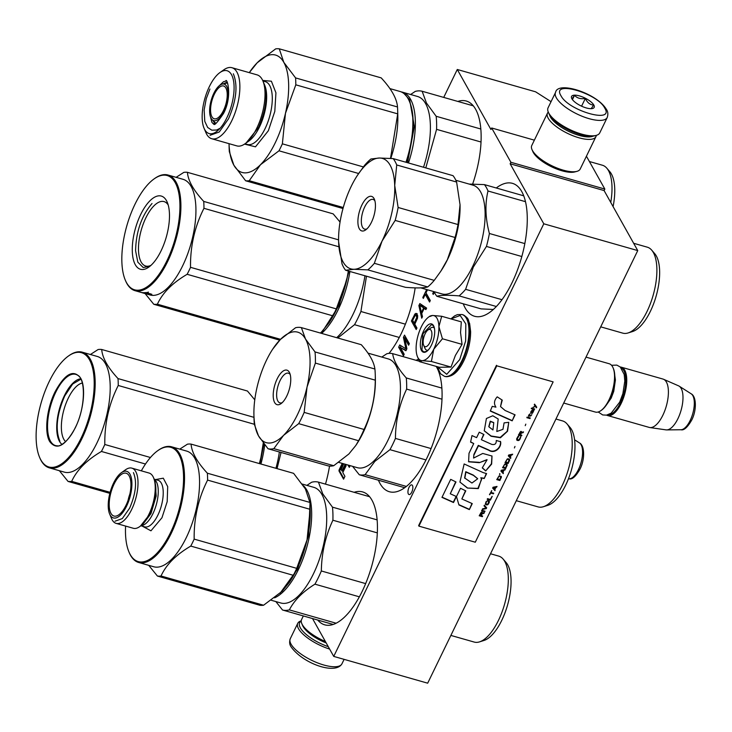 <?xml version="1.0" encoding="UTF-8"?>
<svg xmlns="http://www.w3.org/2000/svg" width="732" height="732" viewBox="0 0 732 732"><rect width="100%" height="100%" fill="white"/><g stroke="black" fill="none" stroke-linecap="round" stroke-linejoin="round"><path stroke-width="1.1" d="M637.746 250.582L543.794 223.8L333.737 656.403L427.68 683.185L637.746 250.582L604.101 190.567L604.833 189.057L586.423 156.218M551.059 101.666L535.577 91.802L457.28 69.485L490.925 129.491L491.666 127.981L534.36 140.16M604.833 189.057L510.89 162.275L491.666 127.981M510.89 162.275L510.149 163.785L604.101 190.567M543.794 223.8L510.149 163.785M333.737 656.403L312.518 618.558M317.715 620.041A69.11 29.097 -74.1 0 0 324.715 624.835A69.11 29.097 -74.1 0 0 362.166 591.383A69.11 29.097 -74.1 0 0 362.605 491.913A69.11 29.097 -74.1 0 0 354.132 492.297M378.435 480.219A69.11 29.097 -74.1 0 0 389.351 491.73A69.11 29.097 -74.1 0 0 426.802 458.278A69.11 29.097 -74.1 0 0 436.208 366.403M418.53 359.275A69.11 29.097 -74.1 0 0 416.05 360.318M463.255 303.798A69.11 29.097 -74.1 0 0 474.546 316.27A69.11 29.097 -74.1 0 0 511.997 282.817A69.11 29.097 -74.1 0 0 512.446 183.348A69.11 29.097 -74.1 0 0 496.269 187.987M325.484 484.136A69.11 29.097 -74.1 0 0 329.537 466.074M388.994 353.391A69.11 29.097 -74.1 0 0 401.228 333.618A69.11 29.097 -74.1 0 0 415.163 287.877M472.652 184.025A69.11 29.097 -74.1 0 0 466.302 101.043A69.11 29.097 -74.1 0 0 457.829 101.428M408.346 493.954A5.023 2.114 -74.1 0 0 409.023 494.548A5.023 2.114 -74.1 0 0 412.125 491.236A5.023 2.114 -74.1 0 0 412.464 485.481A5.023 2.114 -74.1 0 0 411.777 484.886A5.023 2.114 -74.1 0 0 408.676 488.198A5.023 2.114 -74.1 0 0 408.346 493.954M347.975 465.021L349.292 467.364L350.134 465.634M342.256 463.383L339.309 469.441A1.354 0.567 -74.1 0 0 339.117 471.234L343.564 479.158L344.928 476.349L342.796 472.552L346.071 465.808L345.184 464.225L341.899 470.96L341.194 469.688L343.711 463.804M411.402 320.973L416.206 329.546L416.947 328.037L414.797 324.203L417.515 318.219L417.066 313.644L415.062 313.836L411.402 320.973L412.967 321.421L416.819 328.293M426.628 308.09L419.857 303.56L418.878 305.573L421.724 318.191L422.465 316.672L421.724 313.479L424.176 308.428L425.896 309.609L426.628 308.09M426.665 289.552L422.803 297.503L423.316 298.409L425.274 294.374L429.574 302.032L430.306 300.523L426.015 292.855L427.497 289.79M406.891 348.734L404.823 338.449L408.612 345.202L409.344 343.683L404.54 335.119L403.433 337.388L405.894 348.835L399.754 344.964L398.656 347.233L403.46 355.807L404.192 354.288L400.413 347.544L405.912 350.756L406.891 348.734M433.243 294.456L433.856 293.193L433.353 292.288L432.74 293.55L433.243 294.456M457.28 69.485L443.72 97.411M348.761 465.241L349.594 466.732M341.899 470.96L342.686 471.188L345.66 465.067M343.034 463.612L340.096 469.669A1.354 0.567 -74.1 0 0 339.904 471.454L343.866 478.527M414.349 314.916L415.3 315.19M415.062 313.836L416.627 314.284L416.188 314.943M417.231 313.937L416.627 314.284M415.858 313.378L417.112 313.735M424.176 308.428L426.125 309.133M418.878 305.573L419.912 305.875M421.202 304.457L420.671 305.555M425.274 294.374L426.838 294.822L430.178 300.779M422.803 297.503L423.645 297.741M426.454 293.651L426.006 294.584M404.823 338.449L406.388 338.898L409.215 343.948M400.413 347.544L406.086 350.39M398.656 347.233L400.221 347.682L404.073 354.544M401.118 345.824L400.221 347.682M405.894 348.835L406.727 349.072M403.433 337.388L404.997 337.836L405.153 338.55M405.491 336.821L404.997 337.836M432.74 293.55L433.573 293.788M415.895 314.861L416.773 317.377L414.184 323.114L412.647 320.378L415.447 315.007L417.661 315.446M419.784 305.299L423.645 307.952L421.44 312.491L419.784 305.299L421.348 305.747L425.072 308.684M414.184 323.114L415.19 323.398M416.325 315.153L417.67 315.538M416.636 315.702L417.679 316.004M416.819 316.508L417.688 316.755M416.773 317.377L417.588 317.606M416.508 318.31L417.386 318.566M421.44 312.491L422.108 312.683M423.645 307.952L425.21 308.401M423.654 345.239A8.976 3.779 105.9 0 0 429.922 342.366A8.976 3.779 -74.1 0 0 431.788 332.42A8.976 3.779 -74.1 0 0 428.01 329.949A8.976 3.779 -74.1 0 0 425.118 333.792A8.976 3.779 105.9 0 0 423.654 345.239L424.917 348.249M613.087 367.83L613.407 368.58A24.412 10.275 -74.1 0 1 609.427 399.727A24.412 10.275 105.9 0 1 601.548 410.176L600.881 410.643A25.135 10.577 105.9 0 0 608.987 399.892A25.135 10.577 -74.1 0 0 613.087 367.83A25.135 10.577 -74.1 0 0 609.152 363.722L586.003 357.125M600.881 410.643A25.135 10.577 105.9 0 1 595.372 412.061L563.713 403.039M607.853 414.815A24.412 10.275 105.9 0 0 620.388 402.856A24.412 10.275 -74.1 0 0 621.203 367.967M606.59 415.117A25.135 10.577 105.9 0 0 607.587 415.538A25.135 10.577 105.9 0 0 621.203 403.378A25.135 10.577 -74.1 0 0 621.367 367.208A25.135 10.577 -74.1 0 0 620.297 367.034M691.191 393.816C696.654 396.515 696.644 410.826 691.649 420.186C687.467 427.415 683.898 430.599 680.943 429.748A18.831 7.924 105.9 0 0 690.157 420.507A18.831 7.924 105.9 0 0 691.191 393.816L679.177 386.167A22.93 9.653 -74.1 0 1 677.923 418.658A22.93 9.653 105.9 0 1 666.696 429.913A22.93 9.653 105.9 0 1 666.038 429.876L649.824 427.543A25.135 10.577 105.9 0 0 662.853 415.245A25.135 10.577 -74.1 0 0 663.585 379.286A25.135 10.577 -74.1 0 0 663.018 379.075L621.367 367.208M649.824 427.543A25.135 10.577 105.9 0 1 649.238 427.415L607.587 415.538M679.177 386.167A22.93 9.653 -74.1 0 0 678.582 385.846L663.585 379.286M328.284 646.676A27.285 9.553 -154.1 0 1 300.376 627.864A27.285 9.553 -154.1 0 1 301.227 621.093M329.638 649.083A28.722 10.056 -154.1 0 1 298.537 628.724A28.722 10.056 -154.1 0 1 297.759 623.316A28.722 10.056 -154.1 0 1 301.236 620.855M555.561 92.397L548.067 107.824A28.722 10.056 25.9 0 0 548.295 112.115L548.991 113.734A27.285 9.553 25.9 0 0 549.512 114.796A27.285 9.553 25.9 0 0 570.164 130.662A27.285 9.553 25.9 0 0 594.521 135.85L596.223 135.393A28.722 10.056 25.9 0 0 599.737 132.922L607.231 117.486C608.246 114.274 607.99 111.593 606.444 109.434C596.964 93.193 557.564 80.648 555.561 92.397A28.722 10.056 25.9 0 0 556.338 97.804A28.722 10.056 25.9 0 0 583.084 116.644A28.722 10.056 25.9 0 0 607.231 117.486M548.295 112.115A28.722 10.056 25.9 0 0 548.844 113.231A28.722 10.056 25.9 0 0 570.585 129.93A28.722 10.056 25.9 0 0 596.223 135.393M560.941 95.672C568.261 110.77 614.816 124.037 604.778 108.171C597.458 93.074 550.903 79.797 560.941 95.672M571.902 98.793A12.563 4.401 25.9 0 0 581.409 106.103A12.563 4.401 25.9 0 0 592.627 108.492A12.563 4.401 25.9 0 0 593.826 105.042A12.563 4.401 25.9 0 0 579.954 96.057A12.563 4.401 25.9 0 0 571.655 98.308A12.563 4.401 25.9 0 0 571.902 98.793M591.117 108.72L593.661 105.124C589.983 104.767 587.21 102.535 585.353 98.427C580.824 99.268 577.209 98.244 574.501 95.334L571.957 98.939M574.501 95.334L572.433 99.598M585.353 98.427L581.583 106.186M549.641 115.025A25.135 8.793 25.9 0 0 550.51 117.147A25.135 8.793 25.9 0 0 570.722 132.309A25.135 8.793 25.9 0 0 593.112 136.125M548.286 112.088A26.928 9.425 25.9 0 0 547.481 113.149A26.928 9.425 25.9 0 0 548.213 118.218A26.928 9.425 25.9 0 0 573.284 135.877A26.928 9.425 25.9 0 0 595.921 136.674A26.928 9.425 25.9 0 0 596.26 135.383M547.481 113.149L531.761 145.522A26.928 9.425 25.9 0 0 531.972 149.538L532.841 151.57A25.135 8.793 25.9 0 0 533.326 152.54A25.135 8.793 25.9 0 0 552.349 167.152A25.135 8.793 25.9 0 0 574.776 171.929L576.908 171.361A26.928 9.425 25.9 0 0 580.202 169.037L595.921 136.674M531.972 149.538A26.928 9.425 25.9 0 0 532.493 150.582A26.928 9.425 25.9 0 0 552.87 166.237A26.928 9.425 25.9 0 0 576.908 171.361M325.365 641.479A26.928 9.425 -154.1 0 1 302.307 624.634A26.928 9.425 -154.1 0 1 301.794 623.582A26.928 9.425 -154.1 0 1 301.575 619.565L303.332 615.941M326.188 642.934A25.135 8.793 -154.1 0 1 303.139 626.592A25.135 8.793 -154.1 0 1 302.655 625.613L301.794 623.582M432.786 315.474L441.689 316.27L438.907 326.618A23.332 9.827 -74.1 0 0 432.786 315.474L432.539 315.483A23.332 9.827 105.9 0 0 428.796 316.947A23.332 9.827 105.9 0 0 421.385 326.692L421.156 327.177A23.332 9.827 105.9 0 0 416.115 349.301L416.133 349.768A23.332 9.827 -74.1 0 0 417.469 356.704A23.332 9.827 -74.1 0 0 417.972 357.738A23.332 9.827 -74.1 0 0 422.373 360.684L419.637 361.681L418.063 358.113M429.227 329.409A11.849 4.987 105.9 0 1 433.271 327.396A11.849 4.987 105.9 0 1 434.405 328.146M428.128 350.152A11.849 4.987 105.9 0 1 426.774 350.189A11.849 4.987 105.9 0 1 425.173 348.771M451.003 318.923L460.172 315.455L465.817 323.956L465.644 340.966L459.714 359.586L446.749 374.308L437.379 366.732M421.495 350.482A14.722 6.195 105.9 0 1 423.581 331.047A14.722 6.195 105.9 0 1 433.536 325.676A14.722 6.195 105.9 0 1 433.856 326.326A14.722 6.195 105.9 0 1 433.481 339.776A14.722 6.195 105.9 0 1 426.71 351.406A14.722 6.195 105.9 0 1 421.495 350.482M419.637 361.681L439.273 367.272L451.031 367.071L455.405 355.395L462.057 344.36L460.538 332.548L461.325 321.87L441.689 316.27M433.765 349.228C430.087 356.511 426.28 360.327 422.373 360.684L431.404 361.48L433.765 349.228C437.297 341.652 439.008 334.121 438.907 326.618L442.43 338.77L433.765 349.228M462.057 344.36L442.43 338.77M451.031 367.071L431.404 361.48M429.931 316.48L432.539 315.483M426.884 351.278L423.892 351.973L421.952 350.271L422.904 333.829L431.77 324.358L433.939 326.527M259.997 463.759L263.877 443.784M260.912 464.015A60.134 25.318 -74.1 0 0 264.719 444.846M275.946 468.297A60.134 25.318 -74.1 0 0 279.368 451.983M277.053 468.617L281.042 452.458M82.332 383.037A31.147 13.112 -74.1 0 0 68.25 398.217A31.147 13.112 105.9 0 0 65.624 441.652M80.703 378.801A34.56 14.549 -74.1 0 0 64.361 395.738A34.56 14.549 105.9 0 0 62.01 444.397M55.065 391.821C65.029 373.595 73.539 369.001 80.584 378.051C86.193 387.237 83.64 411.11 75.259 427.845C65.294 446.072 56.785 450.665 49.739 441.616C44.121 432.429 46.674 408.557 55.065 391.821M68.424 356.036A59.42 25.016 -74.1 0 1 93.421 372.359A59.42 25.016 -74.1 0 1 81.069 438.212A59.42 25.016 105.9 0 1 39.565 457.262A59.42 25.016 105.9 0 1 49.254 381.454A59.42 25.016 -74.1 0 1 68.424 356.036L69.082 355.569A60.134 25.318 -74.1 0 1 82.268 352.183A60.134 25.318 -74.1 0 1 81.883 438.733A60.134 25.318 105.9 0 1 49.3 467.84A60.134 25.318 105.9 0 1 39.885 458.012L39.565 457.262M254.773 399.818L247.462 391.034L101.702 349.484A68.213 28.722 -74.1 0 0 98.097 349.539L90.411 354.498M263.383 443.144A61.031 25.693 -74.1 0 1 260.903 457.573L263.273 442.997M259.366 463.576L260.903 457.573A61.031 25.693 105.9 0 1 259.393 463.585M254.37 424.286L118.236 385.48A68.213 28.722 -74.1 0 0 118.017 378.581C107.805 367.519 102.361 357.82 101.702 349.484M150.435 457.5L104.804 444.489C104.511 423.462 108.986 403.79 118.236 385.48M253.977 417.341L118.017 378.581M109.846 493.341L68.067 481.436L59.365 470.713M110.12 492.325L71.681 481.372A68.213 28.722 105.9 0 1 68.067 481.436M145.485 464.024L101.428 451.461C86.733 460.071 76.823 470.036 71.681 481.372M101.428 451.461A68.213 28.722 105.9 0 0 103.148 448.039A68.213 28.722 -74.1 0 0 104.804 444.489M82.268 352.183L97.301 356.466A60.134 25.318 -74.1 0 1 96.917 443.016A60.134 25.318 105.9 0 1 64.334 472.131L49.3 467.84M59.868 441.186C55.138 429.538 56.748 414.458 64.718 395.966L72.66 384.026L80.904 379.185M320.47 333.069L322.858 330.846L339.117 305.336L348.981 271.224M321.632 333.399A60.134 25.318 -74.1 0 0 323.507 331.623A60.134 25.318 -74.1 0 0 349.914 271.49M336.665 337.681A60.134 25.318 105.9 0 0 338.532 335.906A60.134 25.318 -74.1 0 0 364.948 275.772M337.827 338.01L354.517 324.697A66.42 27.962 -74.1 0 0 360.922 311.503L366.467 276.202M405.391 324.185L360.922 311.503M399.288 337.461L354.517 324.697M348.414 271.06A61.031 25.693 105.9 0 1 346.62 280.411L348.35 271.041M150.984 265.341A33.498 14.1 105.9 0 1 145.668 266.018A33.498 14.1 105.9 0 1 138.494 250.252A33.498 14.1 -74.1 0 1 146.775 216.041A33.498 14.1 -74.1 0 1 164.032 201.593A33.498 14.1 -74.1 0 1 168.195 204.969M169.458 213.991A38.055 16.022 -74.1 0 0 167.271 202.297A38.055 16.022 -74.1 0 0 145.833 205.701A38.055 16.022 -74.1 0 0 132.3 251.351A38.055 16.022 -74.1 0 0 148.788 267.125A38.055 16.022 -74.1 0 0 169.458 213.991M154.141 178.873A59.42 25.016 -74.1 0 1 179.889 203.505A59.42 25.016 105.9 0 1 158.752 274.775A59.42 25.016 105.9 0 1 125.282 280.1A59.42 25.016 105.9 0 1 121.869 261.846A59.42 25.016 -74.1 0 1 154.141 178.873L154.8 178.407A60.134 25.318 -74.1 0 1 167.985 175.021A60.134 25.318 -74.1 0 1 180.859 203.331A60.134 25.318 105.9 0 1 166.008 264.737A60.134 25.318 105.9 0 1 135.017 290.677A60.134 25.318 105.9 0 1 125.602 280.85L125.282 280.1M340.041 222.052L333.179 213.872L187.419 172.322A68.213 28.722 -74.1 0 0 183.814 172.377L176.128 177.336M338.577 239.858L203.734 201.419C193.523 190.357 188.078 180.658 187.419 172.322M329.446 322.126A61.031 25.693 105.9 0 0 329.903 321.44A61.031 25.693 105.9 0 0 346.62 280.411L336.29 308.886A68.213 28.722 105.9 0 1 332.904 315.849L187.145 274.299C172.45 282.909 162.541 292.873 157.398 304.21A68.213 28.722 105.9 0 1 153.784 304.274L145.082 293.55M322.034 331.44A61.031 25.693 105.9 0 1 321.65 331.834L329.043 322.757L332.904 315.849M321.65 331.834L320.406 333.051M280.548 339.319L157.398 304.21M336.29 308.886L190.521 267.326A68.213 28.722 105.9 0 1 187.145 274.299M338.934 246.794L203.954 208.318C194.703 226.627 190.229 246.3 190.521 267.326M203.954 208.318A68.213 28.722 105.9 0 0 203.908 204.804A68.213 28.722 -74.1 0 0 203.734 201.419M167.985 175.021L183.018 179.303A60.134 25.318 -74.1 0 1 195.892 207.614A60.134 25.318 105.9 0 1 181.033 269.019A60.134 25.318 105.9 0 1 150.051 294.969L146.821 294.044M279.716 340.17L153.784 304.274M146.116 292.965A60.134 25.318 105.9 0 1 145.339 293.02L146.501 293.349A60.134 25.318 105.9 0 0 147.37 293.285L146.171 292.681L148.257 293.303M147.901 293.166L151.853 294.291A60.134 25.318 105.9 0 1 151.222 294.383L151.277 294.136M149.063 293.514L147.663 293.678L147.782 293.139M147.663 293.678L150.097 294.456A60.134 25.318 105.9 0 1 147.69 294.255L146.986 293.999A60.134 25.318 105.9 0 0 148.614 294.127L148.651 293.962M149.932 294.017L149.987 293.761A59.42 25.016 105.9 0 1 149.026 293.724M146.967 294.063L141.917 292.562M141.898 292.644L146.903 294.072M141.239 292.434A60.134 25.318 105.9 0 0 141.358 292.48L141.898 292.626M143.216 292.69L144.378 293.02A60.134 25.318 105.9 0 1 143.124 292.901L143.179 292.69A60.134 25.318 105.9 0 1 140.654 292.288L135.017 290.677M145.394 293.376L145.348 293.55A60.134 25.318 105.9 0 0 146.409 293.669L145.247 293.34A60.134 25.318 105.9 0 1 144.195 293.221L143.124 292.901M145.348 293.55L146.976 293.999M146.162 292.672L145.412 292.58A60.134 25.318 105.9 0 1 143.692 292.699L148.55 293.935M147.763 292.48L146.912 292.562M149.017 293.752L151.222 294.383M147.059 292.407L148.074 292.699L147.041 292.352M149.941 266.247L143.216 267.546L137.826 262.157L135.585 250.765C136.033 231.66 141.505 215.913 152.018 203.514M406.297 162.339A59.42 25.016 -74.1 0 0 409.691 102.05L409.38 101.291A60.134 25.318 -74.1 0 0 399.956 91.463L389.9 88.599M405.958 162.248A60.134 25.318 -74.1 0 0 409.38 101.291M390.778 158.423A60.134 25.318 -74.1 0 0 397.824 116.205L397.696 111.172A68.213 28.722 -74.1 0 0 397.503 106.973L295.582 77.912L283.806 62.339L279.267 48.815A68.213 28.722 -74.1 0 0 275.662 48.879L257.17 62.806A61.031 25.693 -74.1 0 0 249.283 72.651L257.17 62.806A61.031 25.693 -74.1 0 1 283.806 62.339A61.031 25.693 -74.1 0 1 285.471 113.295L282.369 143.829A68.213 28.722 105.9 0 1 278.993 150.801L260.5 164.718A61.031 25.693 -74.1 0 0 285.471 113.295L295.801 84.821A68.213 28.722 -74.1 0 0 295.582 77.912M397.503 106.973C396.881 98.646 391.446 88.947 381.189 77.876L279.267 48.815M390.504 158.405L397.723 113.872L295.801 84.821M363.356 166.914L282.369 143.829M397.723 113.872A68.213 28.722 -74.1 0 0 397.696 111.172M262.889 80.913L264.764 85.37A32.666 13.752 -74.1 0 1 259.439 127.048A32.666 13.752 105.9 0 1 248.898 141.02L244.955 143.811A36.92 15.546 105.9 0 0 256.868 128.018A36.92 15.546 -74.1 0 0 262.889 80.913A36.92 15.546 -74.1 0 0 257.106 74.874L231.953 67.71A36.92 15.546 -74.1 0 0 223.864 69.787L219.92 72.578A32.666 13.752 -74.1 0 0 209.379 86.559A32.666 13.752 105.9 0 0 204.054 128.237L205.93 132.684A36.92 15.546 105.9 0 0 211.713 138.723A36.92 15.546 105.9 0 0 231.715 120.853A36.92 15.546 -74.1 0 0 231.953 67.71M204.054 128.237A32.666 13.752 105.9 0 0 226.874 117.76A32.666 13.752 -74.1 0 0 233.664 81.554A32.666 13.752 -74.1 0 0 219.92 72.578M244.955 143.811A36.92 15.546 105.9 0 1 236.857 145.897L211.713 138.723M262.678 80.429L271.398 81.215L275.937 92.818L274.802 111.383L268.351 130.735L255.486 146.83L244.525 144.113M343.271 207.513L249.246 180.713L260.5 164.718A61.031 25.693 105.9 0 1 233.865 165.194A61.031 25.693 105.9 0 1 229.034 143.664L229.125 147.471A68.213 28.722 105.9 0 0 229.326 151.67L233.865 165.194L245.632 180.777L342.988 208.529M358.634 173.502L278.993 150.801M249.246 180.713A68.213 28.722 105.9 0 1 245.632 180.777M215.181 123.763L212.975 120.725M223.535 83.677L227.012 82.249M221.86 84.207A18.986 7.997 105.9 0 1 226.673 86.385A18.986 7.997 -74.1 0 1 224.468 110.431A18.986 7.997 -74.1 0 1 211.832 119.389A18.986 7.997 -74.1 0 1 211.136 118.383A18.986 7.997 105.9 0 1 211.557 99.058A18.986 7.997 105.9 0 1 221.86 84.207L227.414 82.945M215.885 123.388L211.832 119.389M223.47 110.523A17.056 7.183 -74.1 0 0 223.58 85.983A17.056 7.183 -74.1 0 0 214.339 94.236A17.056 7.183 -74.1 0 0 214.229 118.785A17.056 7.183 -74.1 0 0 223.47 110.523M233.334 73.776C238.046 85.379 236.445 100.385 228.512 118.804L219.243 131.998L210.029 135.319M246.291 142.777L258.57 127.377C266.503 108.958 268.113 93.943 263.392 82.35M407.55 162.696L414.349 126.636L409.664 99.762L404.329 93.879M408.465 162.962A60.134 25.318 -74.1 0 0 410.579 99.342A60.134 25.318 -74.1 0 0 402.463 92.177A60.134 25.318 -74.1 0 0 401.191 91.903M589.397 161.525L602.409 165.231A44.698 18.822 105.9 0 1 606.81 168.186A44.698 18.822 105.9 0 1 608.448 170.547A44.698 18.822 -74.1 0 1 610.753 202.435M606.81 168.186L609.884 171.764A41.998 17.687 105.9 0 1 611.412 173.978A41.998 17.687 -74.1 0 1 613.087 206.598M473.302 105.847L422.135 91.253A66.42 27.962 105.9 0 0 415.3 91.381L410.606 94.501M480.833 129.015L436.162 116.278L426.436 102.992L422.135 91.253M481.025 142.017L436.583 129.354A66.42 27.962 -74.1 0 0 436.162 116.278M425.795 167.903L436.583 129.354M402.463 92.177L417.496 96.468A60.134 25.318 105.9 0 1 425.612 103.624A60.134 25.318 -74.1 0 1 423.499 167.244M280.118 593.185L297.567 569.075L308.584 535.476L310.002 503.735M274.582 597.834A60.134 25.318 -74.1 0 0 298.382 569.597A60.134 25.318 -74.1 0 0 306.891 490.211A60.134 25.318 -74.1 0 0 303.432 485.719M490.522 553.767L498.721 556.1A44.698 18.822 105.9 0 1 503.122 559.056A44.698 18.822 105.9 0 1 504.751 561.426A44.698 18.822 -74.1 0 1 503.762 606.919A44.698 18.822 -74.1 0 1 479.506 641.882A44.698 18.822 -74.1 0 1 474.208 642.065L450.875 635.422M503.122 559.056L506.187 562.634A41.998 17.687 105.9 0 1 507.724 564.857A41.998 17.687 -74.1 0 1 506.791 607.606A41.998 17.687 -74.1 0 1 483.998 640.463L479.506 641.882M369.605 496.717L318.438 482.123A66.42 27.962 105.9 0 0 311.603 482.251L306.909 485.371M365.652 583.605L321.339 570.969C321.604 553.035 325.456 536.117 332.895 520.223A66.42 27.962 -74.1 0 0 332.465 507.148L322.739 493.862L318.438 482.123M359.366 596.827L314.934 584.163A66.42 27.962 -74.1 0 0 321.339 570.969M377.136 519.885L332.465 507.148M377.337 532.887L332.895 520.223M336.125 623.216L289.35 609.884C294.291 600.286 302.819 591.712 314.934 584.163M333.197 624.451L282.525 610.003A66.42 27.962 -74.1 0 0 289.35 609.884M275.854 601.576L282.525 610.003M302.307 484.062L313.799 487.338A60.134 25.318 105.9 0 1 321.924 494.493A60.134 25.318 -74.1 0 1 317.944 563.347A60.134 25.318 -74.1 0 1 280.832 602.994L271.261 600.267M282.461 590.907A61.031 25.693 105.9 0 1 282.067 591.3L289.46 582.224L293.331 575.315A68.213 28.722 105.9 0 0 295.051 571.893A68.213 28.722 105.9 0 0 296.707 568.343L307.047 539.877A61.031 25.693 105.9 0 1 296.744 569.496A61.031 25.693 105.9 0 1 290.32 580.906A61.031 25.693 105.9 0 1 289.872 581.592M310.112 506.636L310.222 511.11A61.031 25.693 -74.1 0 1 307.047 539.877L310.139 509.335A68.213 28.722 -74.1 0 0 310.112 506.636A68.213 28.722 -74.1 0 0 309.92 502.436L305.381 488.912L293.605 473.339L191.061 444.104A68.213 28.722 -74.1 0 0 187.447 444.168L179.77 449.128M309.92 502.436L207.366 473.201C197.155 462.139 191.72 452.44 191.061 444.104M282.067 591.3L263.584 605.227A68.213 28.722 105.9 0 1 259.97 605.291L157.426 576.057L148.715 565.333M310.139 509.335L207.595 480.101A68.213 28.722 -74.1 0 0 207.366 473.201M296.707 568.343L194.163 539.118C193.861 518.082 198.345 498.41 207.595 480.101M131.669 509.472A28.722 12.096 -74.1 0 0 131.851 468.132A28.722 12.096 -74.1 0 0 125.556 469.752L121.393 472.698A24.229 10.202 -74.1 0 0 113.579 483.065A24.229 10.202 105.9 0 0 109.626 513.983L111.612 518.677A28.722 12.096 105.9 0 0 116.104 523.371A28.722 12.096 105.9 0 0 131.669 509.472M109.626 513.983A24.229 10.202 105.9 0 0 126.554 506.205A24.229 10.202 -74.1 0 0 131.595 479.35A24.229 10.202 -74.1 0 0 121.393 472.698M128.082 500.34A18.309 7.713 105.9 0 1 129.884 494.009M126.023 505.263A22.262 9.37 -74.1 0 0 127.029 473.586A22.262 9.37 -74.1 0 0 114.11 484.008A22.262 9.37 -74.1 0 0 114.887 516.188A22.262 9.37 -74.1 0 0 126.023 505.263M139.629 526.665L142.813 524.405L150.975 513.589L156.181 496.012L155.093 481.336L153.574 477.74A28.722 12.096 -74.1 0 1 148.898 514.376A28.722 12.096 105.9 0 1 139.629 526.665A28.722 12.096 105.9 0 1 133.334 528.284L116.104 523.371M153.574 477.74A28.722 12.096 -74.1 0 0 149.081 473.046L131.851 468.132M125.584 526.07A59.42 25.016 105.9 0 0 128.924 551.882A59.42 25.016 105.9 0 0 170.419 532.832A59.42 25.016 -74.1 0 0 182.78 466.979A59.42 25.016 -74.1 0 0 157.773 450.665A59.42 25.016 -74.1 0 0 141.331 470.832M171.627 446.804L186.66 451.086A60.134 25.318 -74.1 0 1 186.276 537.636A60.134 25.318 105.9 0 1 153.683 566.751L138.659 562.469A60.134 25.318 105.9 0 0 171.242 533.354A60.134 25.318 -74.1 0 0 171.627 446.804A60.134 25.318 -74.1 0 0 158.441 450.189L157.773 450.665M138.659 562.469A60.134 25.318 105.9 0 1 129.235 552.633L128.924 551.882M293.331 575.315L190.778 546.081A68.213 28.722 105.9 0 0 192.507 542.659A68.213 28.722 -74.1 0 0 194.163 539.118M263.584 605.227L161.031 575.993A68.213 28.722 105.9 0 1 157.426 576.057M161.031 575.993C166.173 564.656 176.092 554.691 190.778 546.081M133.434 472.616C137.159 481.775 135.887 493.624 129.628 508.164L122.308 518.585L115.034 521.202M140.48 526.015L149.978 513.965C156.245 499.425 157.517 487.576 153.784 478.417M543.409 506.709L547.902 505.29A41.998 17.687 -74.1 0 0 574.94 444.461A41.998 17.687 105.9 0 0 570.082 427.461L567.016 423.892A44.698 18.822 105.9 0 1 572.186 441.972A44.698 18.822 -74.1 0 1 543.409 506.709A44.698 18.822 -74.1 0 1 538.112 506.901L516.298 500.688M555.945 419.033L562.615 420.937A44.698 18.822 105.9 0 1 567.016 423.892M253.922 414.925L254.004 418.283A62.824 26.453 105.9 0 0 254.379 424.432L258.478 435.815L268.013 448.743L327.899 465.817A62.824 26.453 105.9 0 0 333.728 465.708L273.841 448.643L283.549 435.375L298.693 423.654A62.824 26.453 -74.1 0 0 304.155 412.391L307.056 386.972A57.444 24.183 -74.1 0 0 305.491 339.007A57.444 24.183 -74.1 0 0 280.42 339.447L272.652 349.228A57.444 24.183 105.9 0 1 280.42 339.447L295.554 327.735A62.824 26.453 -74.1 0 1 301.383 327.625L305.491 339.007L315.016 351.936A62.824 26.453 -74.1 0 1 315.382 363.09L307.056 386.972A57.444 24.183 -74.1 0 1 283.549 435.375A57.444 24.183 105.9 0 1 258.478 435.815A57.444 24.183 105.9 0 1 253.922 414.925A57.444 24.183 105.9 0 1 256.914 387.85A57.444 24.183 105.9 0 1 272.652 349.228M281.5 372.423A17.952 7.558 105.9 0 1 289.716 373.082A17.952 7.558 105.9 0 1 282.479 402.399A17.952 7.558 105.9 0 1 280.997 403.661A17.952 7.558 105.9 0 1 273.21 394.932A17.952 7.558 105.9 0 1 281.5 372.423M273.841 448.643A62.824 26.453 105.9 0 1 268.013 448.743M290.22 374.583A15.436 6.497 -74.1 0 0 288.408 373.192A15.436 6.497 -74.1 0 0 283.76 375.15A15.436 6.497 105.9 0 0 276.897 391.098A15.436 6.497 105.9 0 0 279.944 402.884A15.436 6.497 105.9 0 0 282.223 402.646M333.728 465.708L348.862 453.986L355.825 445.449L358.579 440.719A62.824 26.453 -74.1 0 0 364.042 429.464C371.399 414.065 375.141 397.632 375.269 380.164A62.824 26.453 -74.1 0 0 375.278 375.159A62.824 26.453 -74.1 0 0 374.903 369.01L315.016 351.936M375.269 380.164L315.382 363.09M374.903 369.01C373.979 361.937 369.431 353.831 361.279 344.699L301.383 327.625M364.042 429.464L304.155 412.391M358.579 440.719L298.693 423.654M356.292 444.736L356.942 443.738A56.547 23.808 -74.1 0 0 375.37 379.075L375.278 375.159M338.76 462.395L357.298 467.675A56.547 23.808 105.9 0 0 374.345 460.51A56.547 23.808 -74.1 0 0 399.452 402.097A56.547 23.808 -74.1 0 0 388.308 358.927L367.967 353.126M406.379 486.423L365.112 474.656L374.821 461.389L389.955 449.668A62.824 26.453 -74.1 0 0 395.426 438.413C395.582 420.955 399.315 404.522 406.644 389.113A62.824 26.453 -74.1 0 0 406.278 377.95C398.153 368.827 393.606 360.73 392.654 353.648A62.824 26.453 -74.1 0 0 386.825 353.748L381.802 357.07M352.586 466.33L359.275 474.757A62.824 26.453 105.9 0 0 365.112 474.656M431.075 448.57L395.426 438.413M425.978 459.934L389.955 449.668M441.991 399.187L406.644 389.113M441.872 388.097L406.278 377.95M419.445 361.279L392.654 353.648M404.842 487.594A62.824 26.453 105.9 0 1 403.506 487.366L359.275 474.757M628.093 332.95L632.576 331.532A41.998 17.687 -74.1 0 0 655.369 298.683A41.998 17.687 -74.1 0 0 656.302 255.925A41.998 17.687 105.9 0 0 654.765 253.702L651.7 250.134A44.698 18.822 105.9 0 1 653.328 252.494A44.698 18.822 -74.1 0 1 652.34 297.988A44.698 18.822 -74.1 0 1 628.093 332.95A44.698 18.822 -74.1 0 1 622.786 333.142L600.707 326.847M633.656 243.289L647.298 247.178A44.698 18.822 105.9 0 1 651.7 250.134M434.232 280.374L440.737 271.343L447.353 259.704L455.057 237.488L395.17 220.414L382.049 241.084A57.444 24.183 105.9 0 1 354.004 269.285A57.444 24.183 105.9 0 1 338.623 241.853L342.027 263.877A62.824 26.453 105.9 0 0 345.605 270.254L405.491 287.328C416.517 288.234 423.92 288.097 427.708 286.935A62.824 26.453 105.9 0 0 434.232 280.374L374.345 263.31L382.049 241.084A57.444 24.183 -74.1 0 0 394.713 185.452A57.444 24.183 -74.1 0 0 379.332 158.02A57.444 24.183 -74.1 0 0 357.335 175.479A57.444 24.183 -74.1 0 0 351.287 186.221A57.444 24.183 105.9 0 0 338.605 241.176L338.623 241.853A57.444 24.183 105.9 0 1 338.605 241.176L338.587 240.279M361.864 205.079A17.952 7.558 105.9 0 1 374.4 199.324A17.952 7.558 105.9 0 1 371.472 222.226A17.952 7.558 105.9 0 1 365.68 229.903A17.952 7.558 105.9 0 1 358.131 224.98A17.952 7.558 105.9 0 1 361.864 205.079M395.17 220.414A62.824 26.453 -74.1 0 0 398.117 207.476L394.713 185.452L396.726 164.975A62.824 26.453 -74.1 0 0 393.148 158.597L379.332 158.02L370.932 158.99A62.824 26.453 -74.1 0 0 364.408 165.551L357.335 175.479M345.605 270.254L354.004 269.285L367.821 269.87A62.824 26.453 105.9 0 0 374.345 263.31M374.903 200.833A15.436 6.497 -74.1 0 0 373.091 199.433A15.436 6.497 -74.1 0 0 364.728 206.909A15.436 6.497 105.9 0 0 364.627 229.125A15.436 6.497 105.9 0 0 366.897 228.896M455.057 237.488A62.824 26.453 -74.1 0 0 458.003 224.55L460.044 204.75L456.612 182.048A62.824 26.453 -74.1 0 0 453.035 175.671L393.148 158.597M456.612 182.048L396.726 164.975M458.003 224.55L398.117 207.476M427.708 286.935L367.821 269.87M441.039 270.867L441.616 269.98A56.547 23.808 105.9 0 0 447.572 259.403A56.547 23.808 -74.1 0 0 460.053 205.317A56.547 23.808 -74.1 0 0 460.044 205.024M420.744 287.868L441.982 293.916A56.547 23.808 105.9 0 0 472.625 266.549A56.547 23.808 -74.1 0 0 472.982 185.169L455.853 180.282M501.996 299.699L465.616 289.323L473.311 267.107L486.441 246.437A62.824 26.453 -74.1 0 0 489.388 233.49C485.334 218.301 484.868 204.137 487.997 190.997A62.824 26.453 -74.1 0 0 484.419 184.61L469.166 184.08M493.322 309.471L481.107 308.886L436.876 296.277A62.824 26.453 105.9 0 1 434.058 291.665M436.876 296.277C440.691 295.124 448.094 294.987 459.092 295.884A62.824 26.453 105.9 0 0 465.616 289.323M524.844 243.6L489.388 233.49M521.834 256.52L486.441 246.437M525.503 201.684L487.997 190.997M523.737 195.819L484.419 184.61M496.351 306.507L459.092 295.884M533.033 407.257L535.403 406.388L536.327 407.614L536.62 407.001M535.504 406.562L536.419 407.788L536.73 407.157L534.561 404.128L534.25 404.759L535.183 406.114L532.914 407.514L535.403 406.388M534.25 404.759L535.183 406.114M482.342 516.664L482.644 516.033L481.244 515.63L482.123 513.837L483.925 513.388L484.291 512.647L482.297 513.169L482.104 512.153L481.171 512.363L479.204 515.776L482.342 516.664L482.489 515.987M481.564 510.909L484.703 511.805L485.005 511.174L481.876 510.277L481.564 510.909M482.287 509.435L486.24 508.63L486.652 507.788L484.337 505.208L484.035 505.839L486.048 508.099L482.598 508.795L482.287 509.435M485.984 501.823L485.371 504.174L486.817 504.952L488.381 504.074L489.379 501.704L487.869 500.432L485.984 501.823M487.521 498.648L487.21 499.288L490.349 500.176L492.197 496.369L490.257 499.434L487.521 498.648M496.708 487.073L497.019 486.441L493.066 487.238L492.654 488.079L494.96 490.669L494.676 489.379L496.818 486.478M501.319 476.477L499.123 475.846L496.763 479.625L499.892 480.521L501.319 476.477M499.691 474.684L499.682 473.604L499.691 474.684M500.917 471.069L503.223 473.65L502.939 472.36L503.964 470.246L505.281 469.422L501.329 470.219L500.917 471.069M507.184 465.03L506.681 464.042L504.924 463.905L502.555 467.684L505.693 468.572L507.029 464.363M509.646 459.961L509.143 458.973L507.386 458.836L505.025 462.606L508.154 463.502L509.49 459.293M514.413 447.957L514.971 446.438M526.839 417.688L529.968 418.585L530.27 417.945L527.141 417.057L526.839 417.688M533.335 411.485L533.967 410.341L532.265 410.094L530.81 411.842L530.727 413.26L532.21 410.679L531.331 412.958L532.045 413.516L533.774 410.377M491.758 490.714L489.47 494.631L490.623 493.039L493.423 493.835L493.734 493.203L490.934 492.407L491.758 490.714M512.674 454.197L508.722 455.002L508.31 455.844L510.616 458.433L510.332 457.143L511.357 455.03L512.674 454.197M530.563 416.105L531.816 414.779L530.938 415.492L529.483 415.2L529.785 413.955L529.218 415.117L528.687 414.971L528.815 416.572L529.227 415.721L530.563 416.105L531.642 414.724M520.617 436.73L519.29 439.484L518.375 439.941L517.067 439.209L518.805 436.098L517.954 436.455L516.636 438.843L516.792 440.097L518.073 440.582L519.299 440.088L520.617 436.73M521.861 435.284L520.461 434.881L521.33 433.088L523.142 432.639L523.499 431.898L521.504 432.411L520.8 431.368L518.421 435.018L521.55 435.915L521.861 435.284M525.237 425.658L525.805 424.13M534.378 409.49L534.635 408.959L531.505 408.072L531.249 408.602L534.378 409.49L534.479 408.923M505.071 410.469L500.523 406.571L502.262 400.13L497.22 396.854C494.1 400.312 493.67 403.753 495.939 407.166L492.261 406.342L490.275 411.045L512.171 420.845L515.081 414.852L505.071 410.469M508.749 422.327L504.083 422.876L502.966 429.336L496.808 431.496L498.172 418.969L492.792 415.758L486.414 418.494L484.255 430.828L491.108 436.263L500.45 437.754L507.551 431.221L508.749 422.327M474.098 454.737L478.472 445.724L488.93 450.299C494.558 454.279 501.868 447.49 500.606 441.716L496.259 440.481C496.378 443.757 494.887 445.056 491.776 444.388L481.382 439.722L483.925 434.488L479.25 432.191L476.605 437.635L472.003 435.577L470.566 442.119L473.741 443.537L469.011 453.291L468.599 461.81L479.341 462.679L487.073 459.806L482.269 467.885L485.682 470.932L491.648 464.07L492.014 456.036L482.763 453.447L473.586 458.067L473.906 454.398L478.28 445.376L488.738 449.96C494.429 453.904 501.621 447.215 500.413 441.378M483.276 472.643L464.152 463.969L459.925 482.049L467.4 488.052L478.344 488.583L481.482 478.975L480.787 477.776L484.2 478.545L486.606 473.586L483.276 472.643M460.501 488.262L456.475 496.561L458.946 504.952L469.358 509.591L472.259 503.607L461.855 498.95L465.79 490.861L460.501 488.262M441.963 497.376L453.511 502.527L456.42 496.543L450.262 493.761L455.99 481.967L450.702 479.368L441.963 497.376M553.136 381.875L496.772 365.808L418.914 526.134L475.288 542.211L553.136 381.875L496.772 365.808M479.268 515.648L482.242 516.499M482.37 512.702L482.187 512.235M482.297 513.169L482.269 512.528M483.925 513.388L484.081 512.702M482.123 513.837L483.834 513.214M481.244 515.63L482.022 513.663M484.703 511.805L484.849 511.128M481.629 510.79L484.602 511.631M486.24 508.63L486.533 507.66M482.388 509.225L486.139 508.466M486.048 508.099L484.053 505.794M489.379 501.704L489.214 501.045M489.305 502.17L489.278 501.539M489.113 502.719L489.205 501.996M488.702 503.561L489.013 502.545M488.381 504.074L488.61 503.387M488.043 504.458L488.281 503.9M487.567 504.806L487.942 504.284M485.819 504.659L486.716 504.778M490.349 500.176L492.032 496.333M487.274 499.16L490.248 500.011M495.701 487.265L496.616 486.899M494.676 489.379L495.61 487.091M494.96 490.669L495.152 489.9M492.673 488.043L494.869 490.495M501.383 476.971L501.228 476.303M501.31 477.438L501.292 476.807M501.127 477.987L501.219 477.264M499.892 480.521L501.027 477.813M496.818 479.497L499.791 480.348M499.947 474.153L499.682 473.622M499.599 474.501L499.846 473.988M503.223 473.65L503.415 472.89M500.935 471.024L503.131 473.476M504.97 470.054L505.08 469.459M503.964 470.246L504.879 469.88M502.939 472.36L503.872 470.081M507.111 465.488L507.084 464.857M506.919 466.037L507.02 465.323M505.693 468.572L506.828 465.863M502.619 467.556L505.592 468.407M509.573 460.419L509.554 459.788M509.39 460.968L509.481 460.245M508.154 463.502L509.289 460.794M505.08 462.487L508.054 463.329M529.968 418.585L530.114 417.899M526.894 417.56L529.867 418.411M533.152 412.025L533.244 411.311M532.841 412.665L533.052 411.86M532.567 413.068L532.74 412.491M531.386 411.283L531.56 410.707M531.075 411.924L531.286 411.11M530.938 412.363L530.984 411.75M530.727 413.26L530.846 412.189M490.934 492.407L491.602 490.669M493.423 493.835L493.578 493.158M490.623 493.039L493.331 493.661M489.809 494.731L490.532 492.865M512.363 454.837L512.473 454.243M511.357 455.03L512.263 454.663M510.332 457.143L511.265 454.856M510.616 458.433L510.808 457.665M508.328 455.807L510.524 458.259M529.227 415.721L530.462 415.932M528.815 416.572L529.135 415.556M528.962 415.648L528.495 415.373M529.483 415.2L529.895 413.992M520.681 437.233L520.534 436.675M520.608 437.69L520.589 437.059M520.425 438.239L520.516 437.526M519.958 439.191L520.324 438.065M519.638 439.703L519.866 439.017M519.299 440.088L519.537 439.529M518.823 440.435L519.198 439.914M517.076 440.298L517.972 440.408M518.503 436.73L518.622 436.098M517.689 437.462L517.863 436.885M517.222 438.413L517.588 437.288M517.085 438.852L517.131 438.239M517.067 439.209L516.993 438.688M520.461 434.881L521.239 432.914L523.298 431.953M521.55 435.915L521.696 435.238M518.476 434.9L521.449 435.741M521.577 431.953L521.394 431.487M521.504 432.411L521.477 431.779M531.313 408.474L534.287 409.316M500.523 406.571L501.914 399.91M512.171 420.845L514.779 414.724M490.367 410.835L511.979 420.497M496.808 431.496L498.19 419.033M484.2 430.718L491.062 435.988L500.194 437.425L507.194 431.313L508.758 422.483M485.682 470.932L491.428 463.804L491.968 455.954M473.586 458.067L473.906 454.398M482.397 467.821L485.49 470.594M479.341 462.679L486.972 459.641M468.517 461.645L479.149 462.331M473.741 443.537L470.621 441.881M481.382 439.722L483.632 434.341M484.2 478.545L486.286 473.503M480.787 477.776L484.008 478.206M467.4 488.052L477.904 488.4L481.656 479.286M459.989 482.159L467.208 487.713M461.855 498.95L465.497 490.714M469.358 509.591L471.966 503.47M458.854 504.65L469.166 509.243M442.064 497.165L453.318 502.189L456.118 496.406M450.262 493.761L455.697 481.83M496.479 365.286L418.631 525.622L418.914 526.134M479.753 515.063L481.638 512.592L480.851 515.52L479.753 515.063M486.286 501.768L487.146 500.926L488.683 501.365L488.034 503.854L487.128 504.311L485.81 503.68L486.56 501.365M493.029 487.567L495.39 487.292L494.466 489.196L493.029 487.567M498.291 477.035L499.16 476.193L500.789 476.807L499.8 479.771L497.367 478.938L498.565 476.633M501.292 470.548L503.653 470.283L502.728 472.186L501.292 470.548M504.092 465.085L504.952 464.253L506.581 464.857L505.602 467.83L503.168 466.989L504.366 464.683M506.562 460.016L507.422 459.174L509.051 459.788L508.063 462.752L505.638 461.919L506.828 459.614M532.777 410.698L532.878 411.951L531.771 412.839L532.384 410.579L532.96 411.009M508.685 455.322L511.037 455.057L510.113 456.96L508.685 455.322M518.961 434.314L520.845 431.843L520.059 434.771L518.961 434.314M488.802 426.628L490.257 421.193L493.67 422.538M464.82 478.28L465.936 472.039L473.522 475.434L477.685 478.783L471.939 483.029L464.628 477.941L465.744 471.701L473.329 475.095L477.575 478.6M479.844 515.237L480.723 513.059M480.823 513.223L480.951 512.757M487.558 501.072L488.464 501.182M485.81 503.579L485.737 503.049M485.828 503.223L485.874 502.609M485.975 502.783L486.377 501.932M493.121 487.732L495.39 487.292M499.572 476.34L500.478 476.45M497.467 479.103L498.391 477.2M501.393 470.722L503.653 470.283M505.373 464.39L506.269 464.509M503.268 467.162L504.192 465.259M506.928 459.788L507.12 459.33M507.834 459.321L508.74 459.431M505.73 462.093L506.654 460.19M531.771 412.363L531.816 411.75M531.917 411.915L532.384 410.579M508.777 455.496L511.037 455.057M519.061 434.488L519.94 432.301M520.031 432.475L520.159 432.008M492.938 429.949L488.903 426.82L490.449 421.541L493.771 422.703L492.938 429.949M339.117 471.234L339.904 471.454M339.309 469.441L340.096 469.669M574.583 439.804L579.46 442.906A18.831 7.924 105.9 0 1 578.426 469.596A18.831 7.924 105.9 0 1 569.212 478.838L568.435 478.847M608.951 400.678A16.516 6.954 -74.1 0 0 611.064 397.028A16.516 6.954 -74.1 0 0 614.688 380.548M344.113 659.358L341.935 663.832A28.722 10.056 -154.1 0 1 317.798 662.991A28.722 10.056 -154.1 0 1 291.052 644.151A28.722 10.056 -154.1 0 1 290.265 638.743L297.759 623.316M462.423 360.922A32.135 13.533 105.9 0 1 445.01 376.477C452.01 377.419 458.269 372.204 463.786 360.839C468.306 351.186 470.594 341.469 470.63 331.669L469.633 323.507C467.721 319.911 469.889 318.713 462.633 314.678A32.135 13.533 105.9 0 1 462.423 360.922M450.885 318.896L454.636 315.876L457.409 314.623L462.066 314.513A32.135 13.533 105.9 0 1 461.865 360.766A32.135 13.533 105.9 0 1 444.452 376.312L445.01 376.477M57.416 445.815A37.012 15.582 105.9 0 1 55.714 392.288A37.012 15.582 105.9 0 1 77.555 375.177C85.708 378.481 85.617 407.898 75.24 427.708C68.634 441.789 59.484 446.859 57.416 445.815M262.907 80.95L265.286 81.636A32.666 13.752 105.9 0 1 265.075 128.649A32.666 13.752 105.9 0 1 247.37 144.469L244.991 143.792M154.278 479.405A24.229 10.202 105.9 0 1 152.906 513.718A24.229 10.202 105.9 0 1 141.111 525.622M154.178 479.158L158.03 480.256A24.229 10.202 105.9 0 1 157.874 515.136A24.229 10.202 105.9 0 1 144.744 526.866L140.892 525.768M155.623 479.57L163.3 478.188L167.701 486.597L167.189 501.649L161.964 517.744L150.957 530.81L142.337 526.18M579.46 442.906C584.923 445.605 584.914 459.916 579.918 469.276C575.736 476.505 572.168 479.689 569.212 478.838M428.01 329.949L430.672 328.064M680.943 429.748L666.696 429.913M341.935 663.832C335.466 675.078 302.746 663.558 291.052 646.795C289.506 644.608 289.241 641.927 290.265 638.743M462.066 314.513L462.633 314.678M437.26 366.705L440.527 373.75L444.452 376.312M428.796 316.947L430.233 315.94M417.469 356.704L418.53 359.229M614.788 375.598L615.402 380L613.755 391.346L611.193 398.098L606.425 404.942M598.209 411.997L602.711 414.953L606.499 415.135L611.138 413.177L619.656 402.207L622.886 393.633L624.808 381.116L624.222 374.555L620.288 367.025L616.829 365.112L611.531 365.277M329.903 321.44L329.043 322.757M150.161 294.438L150.316 293.742M148.221 292.745L148.349 292.05M219.454 85.571L223.489 81.719L225.74 81.151C226.581 76.64 232.996 95.453 223.58 113.369C211.182 131.723 214.641 121.265 213.515 124.028L211.905 122.354L210.505 116.955M209.928 89.02L206.259 98.683L204.137 110.01L204.786 121.375L207.668 127.46L211.823 130.186L216.635 130.031L220.158 128.21M290.32 580.906L289.46 582.224M460.053 205.317L460.044 204.75"/></g></svg>
